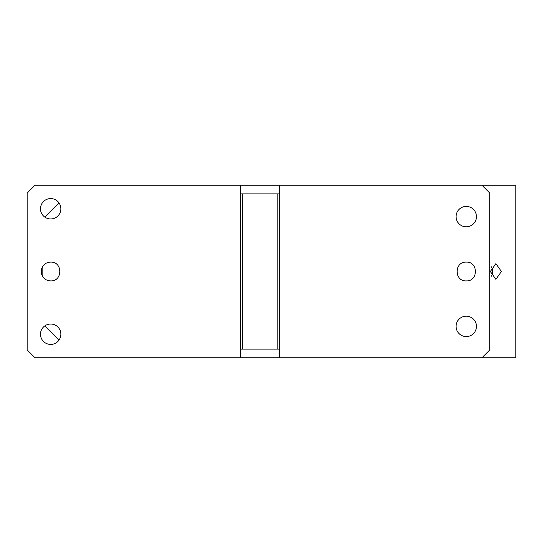 <?xml version="1.0" encoding="UTF-8"?>
<svg xmlns="http://www.w3.org/2000/svg" width="543" height="543" viewBox="0 0 543 543"><rect width="100%" height="100%" fill="white"/><g stroke="black" fill="none" stroke-linecap="round" stroke-linejoin="round"><path stroke-width="0.81" d="M50.675 280.907A9.407 9.407 0 0 1 41.261 271.5A9.407 9.407 0 0 1 50.675 262.093C62.812 261.509 62.812 281.491 50.675 280.907M240.434 185.244L34.99 185.244L27.15 193.084L27.15 349.916L34.99 357.756L240.434 357.756L240.434 185.244L481.946 185.244L489.786 193.084L489.786 349.916L481.946 357.756L279.638 357.756L279.638 349.129L242.246 349.129L242.246 193.871L240.434 193.871M50.675 344.425A10.195 10.195 0 0 1 40.481 334.23A10.195 10.195 0 0 1 50.675 324.035A10.195 10.195 0 0 1 60.87 334.23A10.195 10.195 0 0 1 50.675 344.425M50.675 218.965A10.195 10.195 0 0 1 40.481 208.77A10.195 10.195 0 0 1 50.675 198.575A10.195 10.195 0 0 1 60.87 208.77A10.195 10.195 0 0 1 50.675 218.965M242.246 193.871L279.638 193.871L279.638 185.244M240.434 349.129L242.246 349.129M240.434 357.756L279.638 357.756M466.261 262.093C454.124 261.509 454.124 281.491 466.261 280.907C478.403 281.491 478.403 261.509 466.261 262.093M466.261 336.585A10.195 10.195 0 0 1 456.072 326.391A10.195 10.195 0 0 1 466.261 316.196A10.195 10.195 0 0 1 476.455 326.391A10.195 10.195 0 0 1 466.261 336.585M466.261 206.415A10.195 10.195 0 0 1 476.455 216.609A10.195 10.195 0 0 1 466.261 226.804A10.195 10.195 0 0 1 456.072 216.609A10.195 10.195 0 0 1 466.261 206.415M279.638 193.871L279.638 349.129M277.833 193.871L277.833 349.129M481.946 185.244L515.85 185.244L515.85 357.756L481.946 357.756M490.343 271.5L495.888 279.34L501.433 271.5L495.888 263.66L490.343 271.5M491.456 276.204A7.84 5.545 90 0 0 492.562 271.5A7.84 5.545 90 0 0 491.456 266.796M42.836 276.699L42.836 266.301M59.262 203.279L58.515 203.279L44.736 217.057M44.736 325.943L58.515 339.721L59.262 339.721"/></g></svg>
